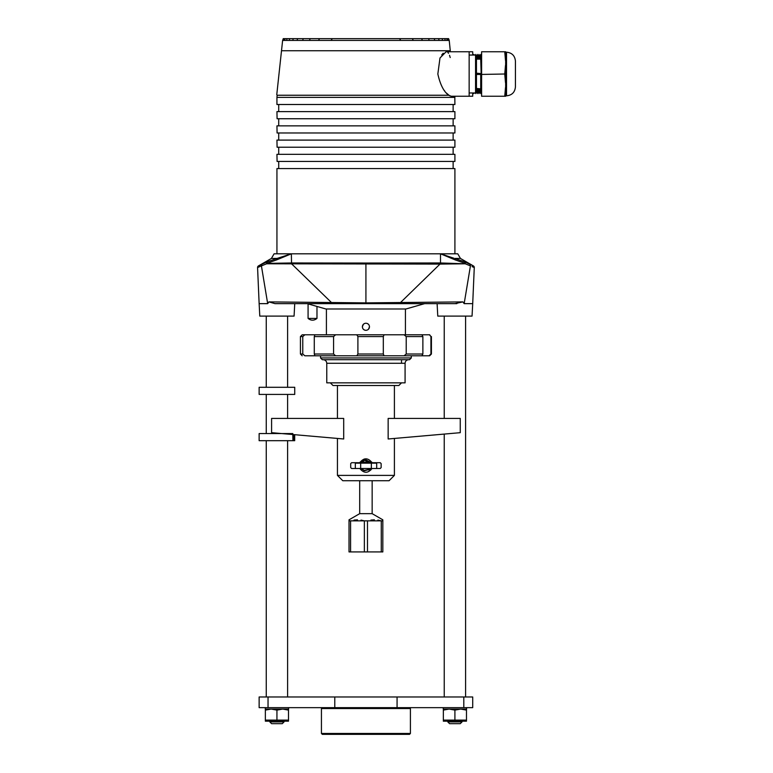 <?xml version="1.0" encoding="UTF-8"?>
<svg xmlns="http://www.w3.org/2000/svg" width="773" height="773" viewBox="0 0 773 773"><rect width="100%" height="100%" fill="white"/><g stroke="black" fill="none" stroke-linecap="round" stroke-linejoin="round"><path stroke-width="1.16" d="M448.611 38.65L449.152 40.428L448.524 40.428L447.963 38.65L448.611 38.65L449.229 40.428L450.369 51.762L469.153 51.762L446.098 51.762L439.992 57.994L437.837 74.005C440.272 84.827 443.915 91.91 448.765 95.243L451.219 96.248L469.153 96.248L469.153 51.762L472.709 51.762L472.709 55.047M441.741 54.941L443.2 53.221M447.954 52.603L448.514 53.289M449.519 55.298L450.215 57.54M448.524 40.428L282.618 40.428L276.763 94.712M449.577 95.755L446.282 92.953M444.707 91.001L444.32 90.47M276.937 97.379L277.149 95.243L276.937 97.379L454.911 97.379L454.804 96.248L454.911 104.5L276.937 104.5L276.937 97.379M283.237 38.65L282.696 40.428L283.237 38.65L283.875 38.65L283.324 40.428M400.829 40.428L399.506 38.65L285.14 38.65L284.58 40.428M287.112 38.65L286.541 40.428M289.769 38.65L289.17 40.428M293.305 38.65L292.677 40.428M297.673 38.65L297.006 40.428M303.296 38.65L302.581 40.428M310.234 38.65L309.432 40.428M319.51 38.65L318.544 40.428M332.342 38.65L331.018 40.428M422.416 40.428L421.604 38.65L412.338 38.65L413.304 40.428M434.832 40.428L434.175 38.65L428.551 38.65L429.266 40.428M442.678 40.428L442.079 38.65L438.542 38.65L439.17 40.428M447.267 40.428L446.707 38.65L444.726 38.65L445.306 40.428M447.963 38.65L446.707 38.65M285.14 38.65L283.875 38.65M444.726 38.65L442.079 38.65M438.542 38.65L434.175 38.65M428.551 38.65L421.604 38.65M412.338 38.65L399.506 38.65M265.274 707.653L265.274 709.073L288.59 709.073L288.59 707.653M505.639 70.469L505.494 65.299L504.75 74.005L505.494 82.711L505.639 77.542L505.639 96.248L481.608 96.248L481.608 51.762L504.75 51.762L505.494 60.458L505.639 55.298L505.639 77.542M515.427 61.106L515.427 86.905C514.895 92.316 511.929 95.282 506.528 95.804L506.528 52.206C511.929 52.728 514.895 55.695 515.427 61.106M481.608 56.207L480.719 54.429L480.719 59.135L476.448 59.135A0.889 0.889 0 0 1 475.559 58.246A0.889 0.889 0 0 0 476.448 59.135L480.719 59.135A0.889 0.889 0 0 1 481.608 60.023L480.719 59.579L481.608 87.987L481.608 60.023A0.889 0.889 0 0 0 480.719 59.135L475.559 59.135M480.719 54.429L479.83 56.207L479.83 59.135M479.83 56.207L478.941 54.429L478.941 59.135M478.941 54.429L478.052 56.207L478.052 59.135M478.052 56.207L477.163 54.429L477.163 59.135M477.163 54.429L476.265 56.207L476.265 59.115M476.265 56.207L475.376 55.047M473.907 55.047L473.598 54.429L473.598 55.047M472.709 92.963L472.709 96.248L469.153 96.248M473.598 92.963L473.598 93.581L473.289 92.963M475.376 92.963L475.376 93.581L475.066 92.963M476.265 88.895L476.265 91.803L475.376 93.581M477.163 88.876L477.163 93.581L476.265 91.803M478.052 88.876L478.052 91.803L477.163 93.581M478.941 88.876L478.941 93.581L478.052 91.803M479.83 88.876L479.83 91.803L478.941 93.581M504.75 74.005L480.719 74.45L480.719 88.431L481.608 87.987A0.889 0.889 0 0 1 480.719 88.876L476.448 88.876A0.889 0.889 0 0 0 475.559 89.765A0.889 0.889 0 0 1 476.448 88.876L480.719 88.876L480.719 93.581L479.83 91.803M505.639 92.712L505.494 87.552L504.75 96.248M505.639 55.298L505.639 51.762L504.75 51.762M443.258 707.653L443.258 709.073L466.573 709.073L466.573 707.653M370.557 468.496L369.842 469.404L364.498 470.689L361.426 468.496L364.498 470.689L369.745 469.308L364.498 470.689L361.426 468.496L363.822 470.457L369.745 469.308L370.422 468.496M370.837 463.153L364.537 460.206L360.991 463.153L363.552 460.573M372.19 463.153L364.228 459.007L372.142 463.153M371.745 468.496L370.625 470.197L371.861 468.496M361.349 468.496L362.006 469.337L361.242 470.1L360.054 468.496M359.677 463.153L364.228 459.007M370.876 463.153L364.537 460.206M369.842 469.404C368.75 470.767 368.982 470.999 370.528 470.1M365.919 323.22C368.083 323.433 369.272 324.612 369.484 326.776C369.272 328.94 368.083 330.129 365.919 330.342C363.764 330.129 362.576 328.94 362.363 326.776C362.576 324.621 363.754 323.433 365.919 323.22L365.697 323.23M368.421 324.245L367.291 323.491M362.634 328.139L362.363 326.776L363.407 324.264L364.508 323.51M363.571 329.453L364.373 329.984M369.214 328.148L368.46 329.279L369.484 326.776L369.214 325.414M363.484 329.375L364.412 330.003M364.663 330.11L365.697 330.332M365.919 385.514L398.849 385.514L401.516 382.848L330.332 382.848L332.999 385.514L365.919 385.514M363.407 324.264L362.634 325.414M356.807 355.793L384.104 355.793L383.311 354.015L383.311 336.574L384.104 334.786L356.807 334.786L357.899 336.574L357.899 354.015L356.807 355.793L335.598 355.793L333.569 354.015L333.569 336.574L335.598 334.786L314.891 334.786L314.282 336.574L314.282 354.015L314.891 355.793L304.852 355.793L302.774 354.015L302.774 336.574L304.852 334.786L302.861 334.786L311.017 334.786M304.852 355.793L369.977 355.793M356.807 334.786L335.598 334.786M411.304 357.928L409.526 359.706L322.322 359.706L320.534 357.928L411.304 357.928L411.304 355.793M326.766 363.271L326.766 382.848L405.081 382.848L405.081 363.271L326.766 363.271C326.554 361.107 325.365 359.918 323.211 359.706M429.643 355.793L431.421 354.015L430.928 354.015L430.928 336.574L429.469 334.786L420.831 334.786M416.56 334.786L426.986 334.786M315.287 334.786L304.852 334.786M368.895 334.786L404.066 334.786L406.212 336.574L406.212 354.015L404.066 355.793L421.961 355.793L422.87 354.015L422.87 336.574L421.961 334.786L384.104 334.786M430.928 354.015L428.986 355.793L420.831 355.793M421.536 355.793L429.469 355.793M404.066 355.793L384.104 355.793M314.891 355.793L335.598 355.793M360.672 468.496L355.329 468.496L355.329 463.153L376.693 463.153L376.693 468.496L360.672 468.496L360.672 463.153M437.112 303.644L437.769 316.099L472.052 316.099L472.709 303.644L464.167 303.644L462.93 301.895L365.919 302.881L268.917 301.895L274.995 303.644L365.919 303.644L332.458 303.644L331.627 302.697L332.458 303.644M454.911 303.644L462.93 301.895M268.917 301.895L267.68 303.644L259.139 303.644L259.786 316.099L294.078 316.099L294.735 303.644M308.079 318.418C311.046 320.766 314.012 320.766 316.978 318.418L308.079 318.418L308.079 303.895L325.877 308.987L405.97 308.987L424.657 303.644M308.079 303.895L307.19 303.644M316.978 318.418L316.978 306.437L315.635 306.031M456.853 303.644L365.919 303.644L365.919 263.042L291.537 262.965L291.856 264.086L331.617 302.678M399.39 303.644L439.992 264.086L266.598 263.786L267.139 261.873L261.941 264.221L261.419 265.893L266.598 263.786L267.139 261.873L277.034 258.433A1.778 1.43 74.9 0 0 276.425 259.979L291.353 253.805L277.034 258.433L271.42 258.433L258.462 265.912A1.778 1.778 0 0 0 257.573 267.555L261.419 265.893L267.68 303.644M464.167 303.644L470.428 265.893L465.24 263.786L439.992 264.086L440.31 262.965L365.919 263.042M472.709 303.644L474.274 267.555L472.032 266.598M453.78 258.192L440.494 253.805L291.353 253.805L291.537 262.965M291.682 264.086L291.353 262.965L266.569 263.409L276.425 259.979M470.428 265.893L469.897 264.221L464.708 261.873L465.24 263.786L440.31 262.965M474.274 267.555A1.778 1.778 0 0 0 473.385 265.912L469.897 264.221M261.941 264.221L258.462 265.912M464.708 261.873L465.278 263.409L455.423 259.979A1.778 1.43 105.1 0 0 454.814 258.433L464.708 261.873M271.42 258.433L274.086 253.805L291.353 253.805M440.166 264.086A1.778 1.449 -89.2 0 0 440.494 262.965L440.494 253.805L457.761 253.805L460.428 258.433L454.814 258.433M443.344 720.107L466.477 720.107L466.477 721.18L443.344 721.18L443.344 709.073M466.477 720.107L466.477 709.073M466.477 710.107L460.698 709.073L454.911 710.107L449.123 709.073L443.344 710.107M454.911 720.107L454.911 710.107M355.329 468.496L351.599 468.496L350.71 467.607L350.71 463.597L351.599 462.708L359.783 462.708C363.87 457.558 367.967 457.558 372.064 462.708L380.248 462.708L381.137 463.597L381.137 467.607L380.248 468.496L376.693 468.496M372.006 468.496C367.958 473.491 363.899 473.491 359.841 468.496M394.404 475.395L389.061 480.729L342.787 480.729L337.443 475.395L394.404 475.395L394.404 438.436M388.152 438.987L388.152 418.435L460.254 418.435L460.254 432.677L388.152 438.987M394.404 418.435L394.404 385.514M337.443 418.435L337.443 385.514M343.695 418.435L343.695 438.987L271.594 432.677L271.594 418.435L343.695 418.435M337.443 475.395L337.443 438.436M360.131 462.128L360.083 462.128A6.764 6.764 0 0 0 359.783 462.708L359.841 462.708M361.242 462.708L362.363 462.708M372.064 462.708A6.764 6.764 0 0 0 371.765 462.128L371.707 462.128M292.822 433.566L259.139 433.566L259.139 440.687L292.919 440.687L292.822 434.532M294.697 440.687L294.697 434.697L294.697 440.687L292.919 440.687L292.919 434.542M265.361 720.107L288.503 720.107L288.503 721.18L265.361 721.18L265.361 709.073M288.503 720.107L288.503 709.073M288.503 710.107L282.715 709.073L276.937 710.107L271.149 709.073L265.361 710.107M276.937 720.107L276.937 710.107M294.726 387.292L259.139 387.292L259.139 394.414L294.726 394.414M454.911 253.805L454.911 168.572L276.937 168.572L276.937 253.805M277.092 161.451L454.911 161.451L454.911 154.339L276.937 154.339L277.092 161.451M277.092 147.218L454.911 147.218L454.911 140.097L276.937 140.097L277.092 147.218M277.092 132.975L454.911 132.975L454.911 125.864L276.937 125.864L277.092 132.975M277.092 118.742L454.911 118.742L454.911 111.621L276.937 111.621L277.092 118.742M469.153 92.963L475.559 92.963L475.559 55.047L469.153 55.047M269.816 721.895L271.594 723.673L282.271 723.673L284.049 721.895L269.816 721.895L269.816 721.18M447.789 721.895L449.577 723.673L460.254 723.673L462.032 721.895L447.789 721.895L447.789 721.18M259.139 696.975L472.709 696.975L472.709 707.653L259.139 707.653L259.139 696.975M372.151 480.729L372.151 513.659L359.696 513.659L349.019 519.823L349.019 551.922L350.575 551.922L350.575 520.847L349.019 520.847M370.209 462.128L361.629 462.128M382.828 519.871L382.828 520.847L350.575 520.847M367.484 520.847L367.484 551.922L350.575 551.922M354.015 520.094L357.464 519.823M360.981 520.103L364.363 520.847L364.363 551.922M370.924 520.094L374.374 519.823M377.891 520.103L381.273 520.847L381.273 551.922L367.484 551.922M382.828 520.847L382.828 551.922L381.273 551.922M322.322 734.35L321.433 733.461L410.415 733.461L409.526 734.35L322.322 734.35M409.526 707.653L410.415 708.541L410.415 733.461M322.322 707.653L321.433 708.541L321.433 733.461M410.415 708.541L321.433 708.541M450.263 50.757L281.585 50.757M277.149 95.243L448.765 95.243M357.899 336.574L383.311 336.574M383.311 354.015L357.899 354.015M406.212 336.574L422.87 336.574M430.928 336.574L429.643 334.786M302.774 354.015L300.426 354.015L300.426 336.574L302.774 336.574M314.282 336.574L333.569 336.574M406.212 354.015L422.87 354.015M333.569 354.015L314.282 354.015M371.349 463.153L371.349 468.496M440.494 253.805L455.423 259.979M293.624 434.61L293.624 440.687M476.448 59.135L476.448 74.45L480.719 74.45L480.719 73.561L475.559 73.116M481.608 87.987A0.889 0.889 0 0 1 480.719 88.876L476.448 88.431L476.448 74.45L475.559 74.894M476.448 88.876L475.559 88.876M268.038 696.975L268.038 707.653M334.777 696.975L334.777 707.653M397.071 696.975L397.071 707.653M463.81 696.975L463.81 707.653M505.523 67.666L505.523 80.344M505.639 52.206L506.528 52.206M475.066 55.047L475.376 54.429M473.289 55.047L473.598 54.429M473.907 92.963L473.598 93.581M481.608 91.803L480.719 93.581M505.639 95.804L506.528 95.804M505.523 96.248L505.523 89.919M505.523 51.762L505.523 58.091M405.439 308.987L405.439 334.786M326.409 308.987L326.409 334.786M405.081 363.271C405.294 361.107 406.472 359.918 408.637 359.706M300.426 336.574L302.204 334.786M431.421 354.015L431.421 336.574M300.426 354.015L302.204 355.793M401.516 363.271L401.516 359.706M320.534 357.928L320.534 355.793M259.139 303.644L257.573 267.555M460.428 258.433L473.385 265.912M294.735 387.292L294.735 394.414M453.133 168.572L453.133 161.451M453.133 154.339L453.133 147.218M453.133 140.097L453.133 132.975M453.133 125.864L453.133 118.742M453.133 111.621L453.133 104.5M278.715 168.572L278.715 161.451M278.715 154.339L278.715 147.218M278.715 140.097L278.715 132.975M278.715 125.864L278.715 118.742M278.715 111.621L278.715 104.5M266.26 316.099L266.26 387.292M266.26 394.414L266.26 433.566M266.26 440.687L266.26 696.975M284.049 721.18L284.049 721.895M287.614 316.099L287.614 387.292M287.614 394.414L287.614 418.435M287.614 440.687L287.614 696.975M444.233 316.099L444.233 418.435M444.233 434.078L444.233 696.975M462.032 721.18L462.032 721.895M465.588 316.099L465.588 696.975M359.696 480.729L359.696 513.659M362.363 462.128L362.363 463.153M372.151 513.659L382.828 519.823M369.484 462.128L369.484 463.153"/></g></svg>
